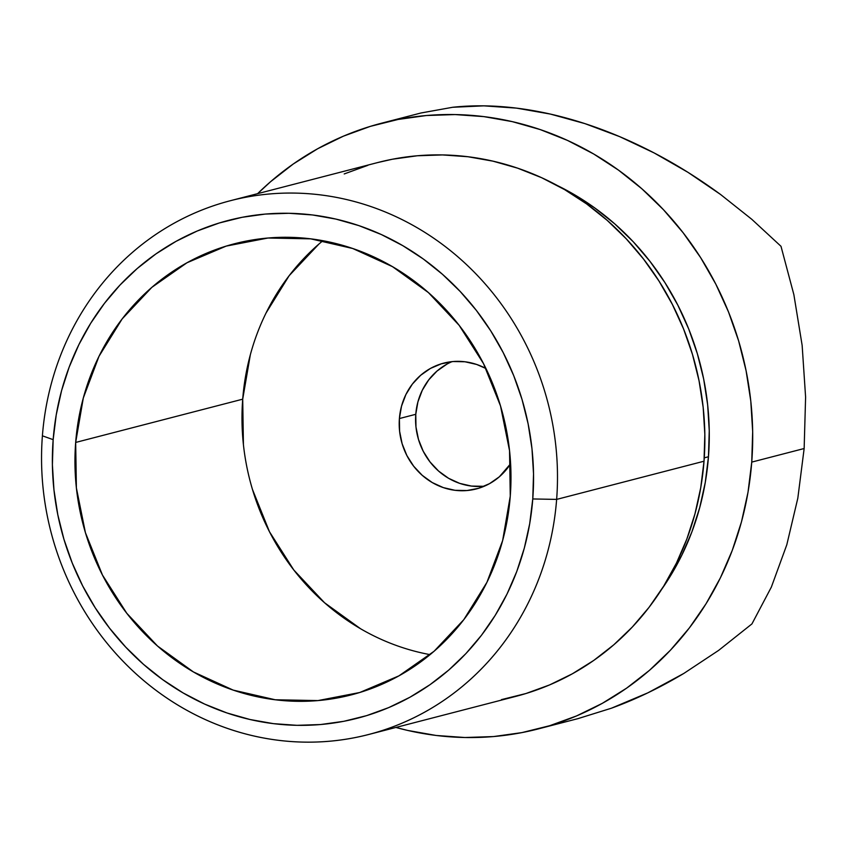 <?xml version="1.0" encoding="UTF-8"?>
<svg xmlns="http://www.w3.org/2000/svg" width="848" height="848" viewBox="0 0 848 848"><rect width="100%" height="100%" fill="white"/><g stroke="black" fill="none" stroke-linecap="round" stroke-linejoin="round"><path stroke-width="1.27" d="M501.454 699.621L525.908 693.537L549.599 684.919L572.294 673.831L593.791 660.401L613.867 644.734L632.343 627.001L649.027 607.369L663.761 586.021L676.418 563.157L686.848 539.01L694.978 513.814L700.724 487.791L704.02 461.217L556.638 499.398A275.706 256.743 75.5 0 1 368.647 734.506A275.706 256.743 75.5 0 1 42.4 435.819L53.159 439.656A257.135 239.454 75.5 0 1 312.541 214.968A257.135 239.454 75.5 0 1 532.767 498.953L556.638 499.398A275.706 256.743 -104.5 0 0 320.502 194.902A275.706 256.743 -104.5 0 0 42.4 435.819A275.706 256.743 75.5 0 1 230.38 200.711A275.706 256.743 75.5 0 1 556.638 499.398L704.02 461.217A275.706 256.743 -104.5 0 0 377.763 162.54L230.38 200.711M243.418 444.649L242.708 399.175L75.673 442.444A232.999 216.971 75.5 0 1 234.546 243.747A232.999 216.971 75.5 0 1 510.263 496.165A232.999 216.971 75.5 0 1 351.39 694.862A232.999 216.971 75.5 0 1 75.673 442.444L242.708 399.175A232.999 216.971 -104.5 0 0 430.095 654.635M708.462 456.754A266.42 248.093 -104.5 0 0 557.263 185.489L573.81 194.33L595.01 208.11L614.895 223.999L633.297 241.818L650.024 261.417L664.927 282.607L677.849 305.174L688.682 328.907L697.31 353.574L703.649 378.939L707.645 404.75L709.246 430.773L708.462 456.754L704.253 457.846L708.462 456.754L705.271 482.438L699.727 507.57L691.873 531.929L681.781 555.26L669.56 577.35L661.811 589.127A266.42 248.093 -104.5 0 0 708.462 456.754M446.822 364.195L437.017 371.053L428.738 379.862L422.283 390.281L417.905 401.91L415.774 414.301L399.397 418.552A64.978 60.515 75.5 0 1 443.705 363.135A64.978 60.515 75.5 0 1 485.946 368.509L476.671 364.46L464.948 361.767L453.023 361.534L441.373 363.792L430.445 368.435L420.65 375.293L412.361 384.102L405.906 394.521L401.528 406.15L399.397 418.552L399.599 431.229L402.122 443.716L406.86 455.514L413.654 466.188L422.219 475.315L432.236 482.554L443.324 487.611L455.058 490.314L466.972 490.536L478.622 488.289L489.55 483.646L499.355 476.788L510.613 463.739A64.978 60.515 75.5 0 1 476.29 488.946A64.978 60.515 75.5 0 1 399.397 418.552L415.774 414.301A64.978 60.515 -104.5 0 0 484.325 486.201M577.764 718.691L611.419 708.207L647.914 692.816L683.806 673.45L718.638 650.384L751.943 623.905L771.362 587.081L786.796 544.798L797.82 498.2L804.148 448.528L751.741 462.107A312.838 291.32 75.5 0 1 538.438 728.877L577.923 718.648L611.419 708.207C635.353 699.547 659.49 687.961 683.806 673.45L718.638 650.384L751.943 623.905L771.362 587.081L786.796 544.798L797.82 498.2L804.148 448.528L805.6 397.129L802.144 345.369L793.866 294.638L780.997 246.302L751.805 219.314L720.662 194.552L687.961 172.324L654.137 152.937L619.634 136.623L584.908 123.617L550.394 114.077L516.559 108.131L483.837 105.852L452.662 107.272L421.032 112.975L381.558 123.204A312.838 291.32 75.5 0 1 751.741 462.107L804.148 448.528L805.6 397.129L802.144 345.369L793.866 294.638L780.997 246.302L751.805 219.314L720.662 194.552C698.688 178.451 676.513 164.576 654.137 152.937C630.901 140.832 607.825 131.058 584.908 123.617C561.577 116.038 538.798 110.876 516.559 108.131C494.32 105.375 473.025 105.088 452.662 107.272L420.905 113.007M538.438 728.877A312.838 291.32 75.5 0 1 395.868 727.446L407.708 730.446L436.19 735.47L464.905 737.516L493.568 736.562L521.902 732.608L549.652 725.718L576.534 715.935L602.292 703.352L626.672 688.11L649.462 670.344L670.418 650.215L689.35 627.933L706.077 603.712L720.429 577.774L732.269 550.373L741.491 521.785L748.01 492.264L751.741 462.107L752.674 431.6L750.787 401.051L746.092 370.735L738.65 340.949L728.517 311.979L715.807 284.122L700.628 257.622L683.128 232.744L663.486 209.732L641.883 188.797L618.521 170.151L593.642 153.965L567.471 140.408L540.271 129.596L512.287 121.635L483.805 116.611L455.1 114.565L426.438 115.519L398.094 119.462L370.353 126.363L343.472 136.146L317.714 148.718L293.323 163.961L270.544 181.737L257.601 193.662A312.838 291.32 75.5 0 1 381.558 123.204M322.876 240.715A232.999 216.971 -104.5 0 0 242.708 399.175L250.34 354.729M266.028 313.029L289.179 275.664L318.89 244.076M360.464 628.675L324.53 602.737L293.811 570.004L269.473 531.738L252.46 489.413M452.048 361.63A64.978 60.515 -104.5 0 0 415.774 414.301L415.976 426.989L418.499 439.476L423.237 451.274L430.031 461.948L438.596 471.075L448.613 478.314L459.701 483.371L471.424 486.074L483.349 486.296M368.647 734.506L516.029 696.325A275.706 256.743 -104.5 0 0 704.02 461.217L704.836 434.335L703.172 407.411L699.038 380.688L692.477 354.443L683.552 328.918L672.337 304.358L658.96 281.006L643.547 259.075L626.227 238.797L607.189 220.353L586.604 203.912L564.683 189.655L541.618 177.698L517.64 168.169L492.985 161.162L467.884 156.732L442.582 154.93L417.322 155.767L392.338 159.244L377.477 162.615M367.894 165.328L344.203 173.946M53.159 439.656L52.396 464.725L53.954 489.847L57.812 514.768L63.929 539.243L72.25 563.051L82.701 585.957L95.177 607.74L109.562 628.188L125.705 647.098L143.471 664.313L162.668 679.63L183.115 692.933L204.633 704.084L226.988 712.967L249.99 719.507L273.395 723.641L296.991 725.326L320.555 724.542L343.853 721.298L366.654 715.627L388.755 707.582L409.923 697.247L429.968 684.718L448.698 670.111L465.923 653.575L481.484 635.258L495.232 615.341L507.03 594.024L516.761 571.499L524.34 547.999L529.693 523.735L532.767 498.953L533.53 473.884L531.982 448.762L528.124 423.841L522.008 399.366L513.676 375.558L503.224 352.651L490.748 330.868L476.375 310.421L460.22 291.511L442.465 274.296L423.269 258.969L402.821 245.676L381.303 234.525L358.948 225.642L335.946 219.102L312.541 214.968L288.935 213.283L265.382 214.067L242.083 217.311L219.282 222.982L197.181 231.027L176.013 241.362L155.968 253.891L137.238 268.498L120.013 285.034L104.452 303.351L90.704 323.268L78.906 344.585L69.176 367.099L61.586 390.61L56.233 414.873L53.159 439.656L42.4 435.819A275.706 256.743 -104.5 0 0 278.536 740.304A275.706 256.743 -104.5 0 0 556.638 499.398L532.767 498.953A257.135 239.454 75.5 0 1 273.395 723.641A257.135 239.454 75.5 0 1 53.159 439.656M510.263 496.165L502.631 540.611L486.932 582.322L463.792 619.676L434.081 651.264L398.942 675.856L359.743 692.509L317.968 700.586L275.229 699.77L233.179 690.102L193.429 671.945L157.495 646.006L126.776 613.274L102.438 575.008L85.425 532.682L76.384 487.918L75.673 442.444L83.305 397.998L99.004 356.287L122.144 318.933L151.856 287.345L186.995 262.753L226.193 246.1L267.968 238.023L310.697 238.839L352.747 248.506L392.507 266.664L428.431 292.602L459.16 325.335L483.498 363.601L500.511 405.927L509.542 450.691L510.263 496.165M351.39 694.862L352.015 694.703M234.546 243.747L235.235 243.567"/></g></svg>
